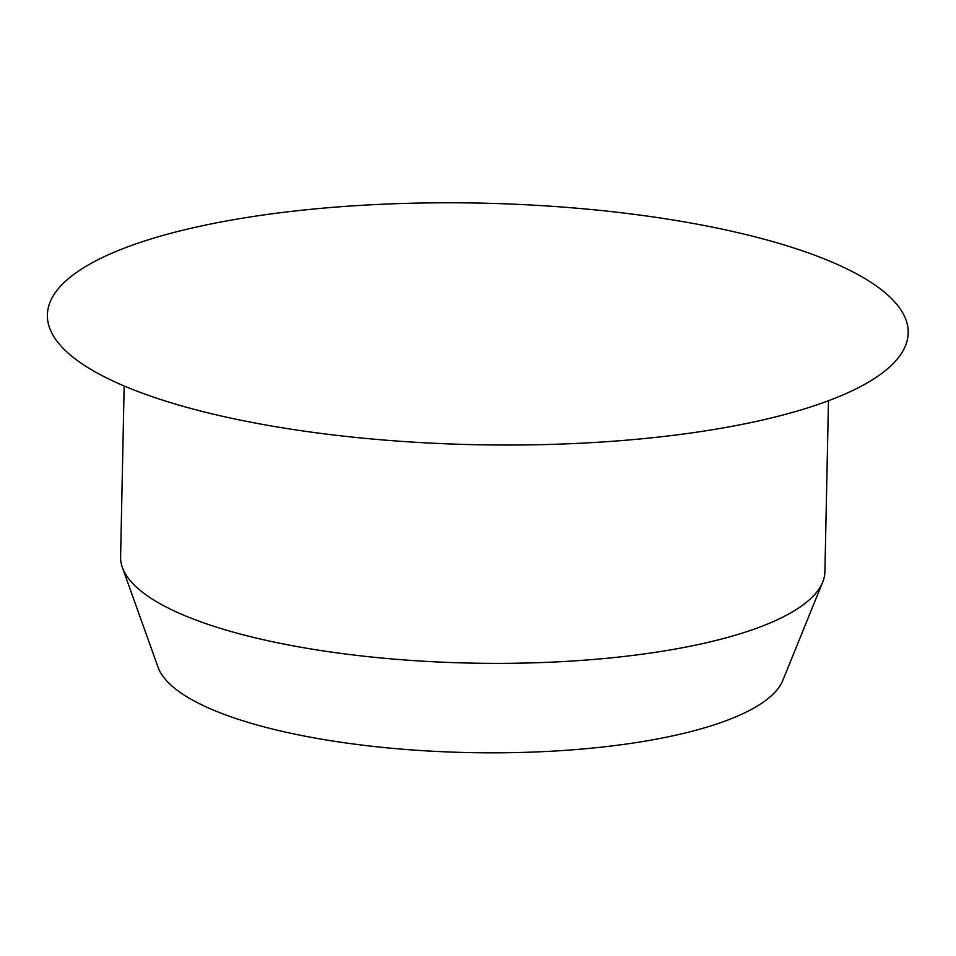 <?xml version="1.0" encoding="UTF-8"?>
<svg xmlns="http://www.w3.org/2000/svg" width="956" height="956" viewBox="0 0 956 956"><rect width="100%" height="100%" fill="white"/><g stroke="black" fill="none" stroke-linecap="round" stroke-linejoin="round"><path stroke-width="1.43" d="M828.482 400.731L824.909 571.64A352.238 98.85 -178.8 0 1 822.686 582.12A352.238 98.85 -178.8 0 1 774.061 621.257A352.238 98.85 -178.8 0 1 395.318 659.222A352.238 98.85 -178.8 0 1 122.368 567.446A352.238 98.85 -178.8 0 1 120.599 556.894L124.172 385.985M122.368 567.446L158.063 667.252A314.249 88.191 1.2 0 0 468.81 752.587A314.249 88.191 1.2 0 0 782.845 680.349L822.686 582.12M109.522 254.26A430.511 120.814 1.2 0 0 254.989 423.006A430.511 120.814 1.2 0 0 846.048 393.561A430.511 120.814 1.2 0 0 700.581 224.815A430.511 120.814 1.2 0 0 555.699 206.568C505.485 203.007 455.199 201.955 404.854 203.413A430.511 120.814 1.2 0 0 109.522 254.26"/></g></svg>
